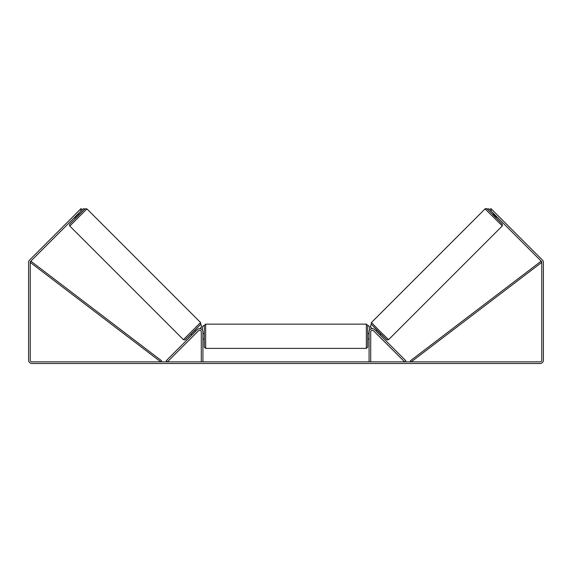 <?xml version="1.0" encoding="UTF-8"?>
<svg xmlns="http://www.w3.org/2000/svg" width="572" height="572" viewBox="0 0 572 572"><rect width="100%" height="100%" fill="white"/><g stroke="black" fill="none" stroke-linecap="round" stroke-linejoin="round"><path stroke-width="0.86" d="M197.347 329.594A3.268 3.268 0 0 1 202.924 331.903L202.924 361.861L201.287 361.861L201.287 331.903A1.637 1.637 0 0 0 198.498 330.745L167.381 361.861L166.223 360.71L197.347 329.594M374.653 329.594A3.268 3.268 0 0 0 369.076 331.903L369.076 361.861L370.713 361.861L370.713 331.903A1.637 1.637 0 0 1 373.502 330.745L404.618 361.861L405.777 360.71L374.653 329.594M502.202 226.04L388.581 339.661L379.872 331.231L371.435 322.522L485.056 208.902L502.323 225.904L502.302 224.217L492.785 214.464L486.936 208.837L485.907 208.508L485.056 208.902M496.517 218.433L492.664 214.586L493.643 213.606L488.924 208.887L487.001 208.887M495.059 212.705L498.391 216.044M376.154 331.095L376.998 330.251M380.008 334.942L380.852 334.098M378.307 335.549L375.003 332.246M376.705 331.646L379.458 334.391M378.857 336.1L378.278 335.571M494.194 214.157L496.946 216.91M496.718 217.138L493.965 214.386M81.245 210.718L80.087 209.559L81.052 208.594L82.211 209.752L30.716 261.247A1.637 1.637 0 0 0 30.237 262.405L30.237 360.231A1.637 1.637 0 0 0 31.868 361.861L540.132 361.861A1.637 1.637 0 0 0 541.763 360.231L541.763 262.405A1.637 1.637 0 0 0 541.284 261.247L489.789 209.752L490.948 208.594L491.913 209.559L490.755 210.718M80.087 209.559L29.558 260.088A3.268 3.268 0 0 0 28.6 262.405L28.6 360.231A3.268 3.268 0 0 0 31.868 363.499L540.132 363.499A3.268 3.268 0 0 0 543.4 360.231L543.4 262.405A3.268 3.268 0 0 0 542.442 260.088L491.913 209.559M204.283 336.257L204.283 325.504L205.648 324.138L205.648 348.384L204.283 347.018L204.283 336.257M367.717 325.504L367.717 347.018L366.352 348.384L366.352 324.138L367.717 325.504M202.924 334.313L202.924 338.202M369.076 338.202L369.076 334.313M202.381 330.094L202.381 326.862L203.739 325.504M368.261 325.504L369.619 326.862L369.619 330.094M489.789 209.752L488.924 208.887L487.015 208.902M371.421 324.46L370.67 325.218L370.67 327.141L372.165 328.635M200.565 322.522L86.944 208.902L69.798 226.04L183.419 339.661L200.565 322.522L200.786 324.16L193.014 332.239L184.949 339.947L183.419 339.661M74.503 217.46L75.483 218.433L77.442 216.538L79.336 214.586L78.357 213.606L83.076 208.887L84.999 208.887L79.215 214.464L85.114 208.801L86.944 208.902M77.806 214.157L75.054 216.91M193.143 336.1L196.997 332.246M195.846 331.095L195.002 330.251M191.992 334.942L191.148 334.098M195.295 331.646L192.542 334.391M76.941 212.705L73.609 216.044M75.282 217.138L78.035 214.386M82.211 209.752L83.076 208.887L84.985 208.902M200.579 324.46L201.33 325.218L201.33 327.141L199.835 328.635M30.237 262.405L160.782 361.861L161.604 360.782L31.06 261.318L30.237 262.405M541.763 262.405L411.218 361.861L410.396 360.782L540.94 261.318L541.763 262.405M371.435 324.446L386.651 339.661M69.798 226.04L69.405 225.196L69.734 224.167L85.013 208.902M200.565 324.446L185.349 339.661M388.581 339.661L387.051 339.947L378.986 332.239L371.214 324.16L371.435 322.522M366.352 324.138L205.648 324.138M204.283 333.533L202.924 333.533M369.076 333.533L367.717 333.533M369.076 338.981L367.717 338.981M204.283 338.981L202.924 338.981M366.352 348.384L205.648 348.384"/></g></svg>
